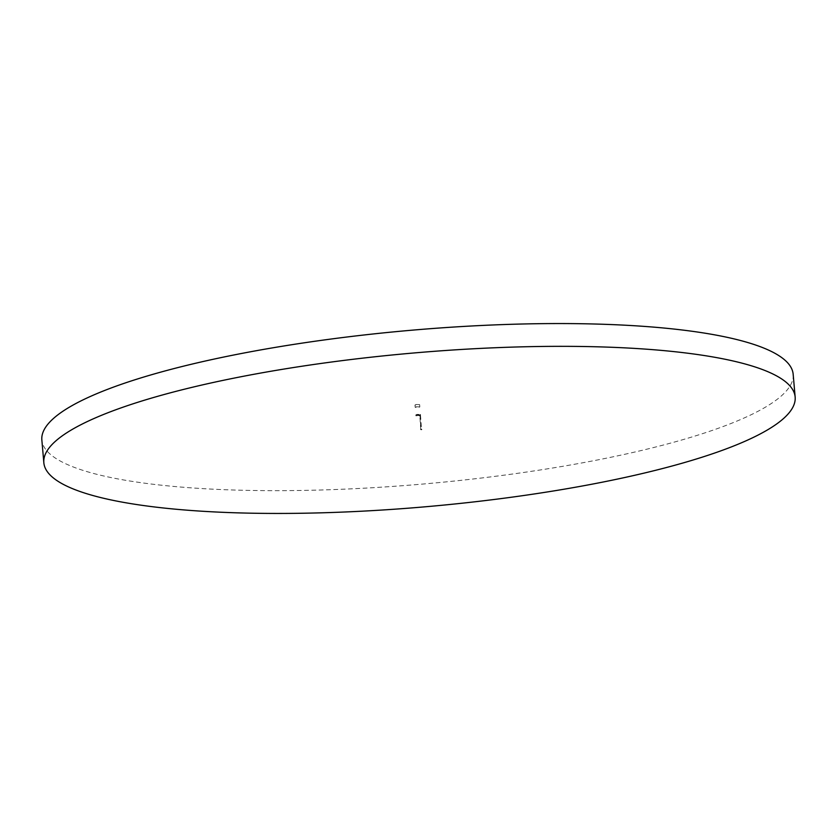 <?xml version="1.0" encoding="UTF-8"?>
<svg xmlns="http://www.w3.org/2000/svg" width="837" height="837" viewBox="0 0 837 837"><rect width="100%" height="100%" fill="white"/><g stroke="black" fill="none" stroke-linecap="round" stroke-linejoin="round"><path stroke-width="0.63" stroke-dasharray="4.18 3.14" d="M416.167 404.512L419.63 404.637L414.974 405.045L416.167 404.512M416.366 406.792L419.829 406.908L418.636 407.441L415.173 407.316L416.366 406.792M793.162 374.254A377.089 77.109 -5 0 1 600.945 459.283A377.089 77.109 -5 0 1 41.85 439.98M419.075 414.953L416.303 414.859L419.075 414.953M419.871 415.288L415.916 415.811L419.379 415.926L420.572 415.403L420.007 415.152M417.035 414.378L415.843 414.901L420.498 414.493L417.035 414.378M420.509 415.267L421.524 429.465M420.048 415.142L420.885 429.371M419.63 404.637L419.829 406.908M420.028 414.535L420.111 415.445M415.843 414.901L415.916 415.811M420.498 414.493L420.572 415.403M416.303 414.859L416.387 415.769M420.739 429.454L419.808 415.246M414.974 405.045L415.173 407.316"/><path stroke-width="1.26" d="M43.838 462.746L41.85 439.98A377.089 77.109 -5 0 1 234.067 354.94A377.089 77.109 -5 0 1 793.162 374.254L795.15 397.02A377.089 77.109 -5 0 1 602.933 482.06A377.089 77.109 -5 0 1 43.838 462.746A377.089 77.109 -5 0 1 236.055 377.717A377.089 77.109 -5 0 1 795.15 397.02M420.885 429.371L421.524 429.465"/></g></svg>
